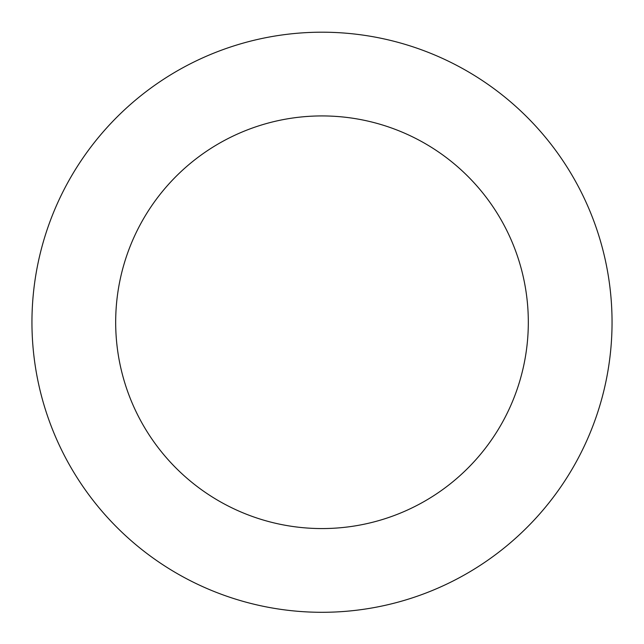 <?xml version="1.0" encoding="UTF-8"?>
<svg xmlns="http://www.w3.org/2000/svg" width="644" height="644" viewBox="0 0 644 644"><rect width="100%" height="100%" fill="white"/><g stroke="black" fill="none" stroke-linecap="round" stroke-linejoin="round"><path stroke-width="0.97" d="M514.725 105.487A290.05 290.05 0 0 0 37.916 263.726A290.05 290.05 0 0 0 413.359 597.535A290.05 290.05 0 0 0 514.725 105.487M459.091 168.06A206.322 206.322 0 0 0 119.921 280.623A206.322 206.322 0 0 0 386.988 518.066A206.322 206.322 0 0 0 459.091 168.06"/></g></svg>
